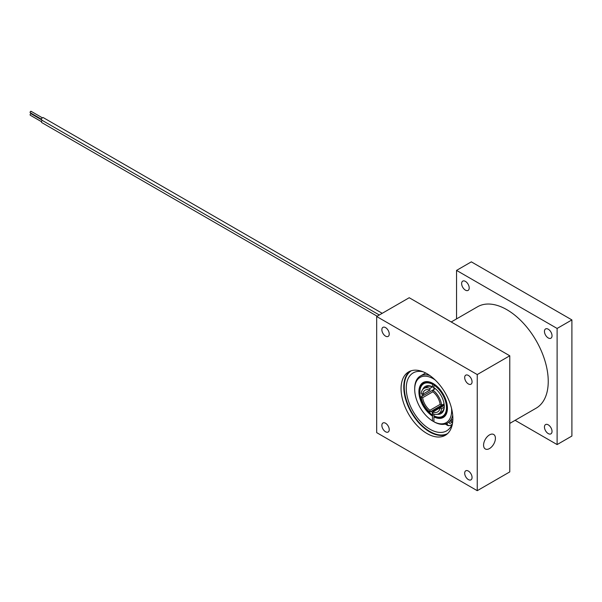 <?xml version="1.0" encoding="UTF-8"?>
<svg xmlns="http://www.w3.org/2000/svg" width="602" height="602" viewBox="0 0 602 602"><rect width="100%" height="100%" fill="white"/><g stroke="black" fill="none" stroke-linecap="round" stroke-linejoin="round"><path stroke-width="0.9" d="M41.508 121.709L30.273 115.223A0.835 0.482 -60 0 1 31.108 113.77L41.538 119.798M377.176 316.223L41.794 122.59A1.452 0.843 -60 0 1 41.493 121.92A1.452 0.843 -60 0 1 42.215 120.37M379.305 314.989L41.794 120.129A1.452 0.843 -60 0 1 41.493 119.467A1.452 0.843 -60 0 1 42.125 118A1.452 0.843 -60 0 1 43.254 117.608L382.217 313.311M31.281 111.694A0.835 0.482 120 0 0 30.1 112.378A0.835 0.482 120 0 0 30.273 112.762L41.508 119.249M548.241 424.839A5.35 3.093 -120 0 0 545.562 424.576A5.35 3.093 -120 0 0 544.742 428.865A5.35 3.093 -120 0 0 548.241 433.583A5.35 3.093 -120 0 0 550.92 433.846A5.35 3.093 -120 0 0 551.741 429.557A5.35 3.093 -120 0 0 548.241 424.839M465.421 281.39A5.35 3.093 -120 0 0 462.742 281.126A5.35 3.093 -120 0 0 461.922 285.416A5.35 3.093 -120 0 0 465.421 290.134A5.35 3.093 -120 0 0 468.1 290.397A5.35 3.093 -120 0 0 468.92 286.108A5.35 3.093 -120 0 0 465.421 281.39M548.241 329.204A5.35 3.093 -120 0 0 545.562 328.94A5.35 3.093 -120 0 0 544.742 333.23A5.35 3.093 -120 0 0 548.241 337.948A5.35 3.093 -120 0 0 550.92 338.211A5.35 3.093 -120 0 0 551.741 333.922A5.35 3.093 -120 0 0 548.241 329.204M571.9 319.918L571.9 436.036L557.113 444.577L557.113 328.451L456.549 270.396L471.336 261.855L571.9 319.918L557.113 328.451M456.549 318.894L456.549 270.396M515.109 420.324L557.113 444.577M509.774 423.402L536.111 408.201A58.56 33.81 -120 0 0 545.088 361.275A58.56 33.81 -120 0 0 506.831 309.669A58.56 33.81 -120 0 0 477.552 306.772L451.214 321.972M468.371 471.057A5.222 3.018 -120 0 0 465.76 470.802A5.222 3.018 -120 0 0 464.962 474.986A5.222 3.018 -120 0 0 468.371 479.583A5.222 3.018 -120 0 0 470.982 479.839A5.222 3.018 -120 0 0 471.78 475.655A5.222 3.018 -120 0 0 468.371 471.057M385.551 423.244A5.222 3.018 -120 0 0 382.94 422.988A5.222 3.018 -120 0 0 382.142 427.164A5.222 3.018 -120 0 0 385.551 431.769A5.222 3.018 -120 0 0 388.162 432.025A5.222 3.018 -120 0 0 388.96 427.841A5.222 3.018 -120 0 0 385.551 423.244M385.551 327.608A5.222 3.018 -120 0 0 382.94 327.353A5.222 3.018 -120 0 0 382.142 331.536A5.222 3.018 -120 0 0 385.551 336.134A5.222 3.018 -120 0 0 388.162 336.398A5.222 3.018 -120 0 0 388.96 332.214A5.222 3.018 -120 0 0 385.551 327.608M468.371 375.43A5.222 3.018 -120 0 0 465.76 375.166A5.222 3.018 -120 0 0 464.962 379.35A5.222 3.018 -120 0 0 468.371 383.948A5.222 3.018 -120 0 0 470.982 384.211A5.222 3.018 -120 0 0 471.78 380.028A5.222 3.018 -120 0 0 468.371 375.43M423.048 371.78A33.464 19.317 -120 0 0 413.19 372.909A33.464 19.317 -120 0 0 408.058 399.72A33.464 19.317 -120 0 0 429.918 429.211A33.464 19.317 -120 0 0 446.646 430.866A33.464 19.317 -120 0 0 452.561 422.89M489.501 448.558A8.368 4.831 120 0 0 494.964 441.183A8.368 4.831 120 0 0 493.685 434.478A8.368 4.831 120 0 0 489.501 434.892A8.368 4.831 120 0 0 484.031 442.267A8.368 4.831 120 0 0 485.317 448.972A8.368 4.831 120 0 0 489.501 448.558M426.961 373.691A36.624 21.145 -120 0 0 408.653 371.878A36.624 21.145 -120 0 0 403.031 401.225A36.624 21.145 -120 0 0 426.961 433.5A36.624 21.145 -120 0 0 445.277 435.314A36.624 21.145 -120 0 0 450.89 405.966A36.624 21.145 -120 0 0 426.961 373.691M376.679 316.509L409.217 297.727L509.774 355.782L477.243 374.564L376.679 316.509L376.679 432.627L477.243 490.683L509.774 471.9L509.774 355.782M477.243 490.683L477.243 374.564M435.133 379.937A26.119 15.08 -120 0 0 433.169 378.688A26.119 15.08 -120 0 0 414.703 389.351L414.703 388.478A27.188 15.697 60 0 1 420.339 376.032A27.188 15.697 60 0 1 429.79 375.505M433.914 420.911L433.192 421.332L432.432 420.888L432.432 416.027A20.167 11.641 60 0 1 419.082 394.445A20.167 11.641 60 0 1 428.082 381.691A20.167 11.641 60 0 1 443.26 394.19A20.167 11.641 60 0 1 446.496 413.582A20.167 11.641 60 0 1 433.914 416.885L433.914 421.746A26.119 15.08 -120 0 0 451.538 408.352M414.703 389.351A26.119 15.08 -120 0 0 432.432 420.888M433.914 421.746L434.667 422.183A27.188 15.697 60 0 0 447.527 423.123L452.847 419.353M452.704 415.192A27.188 15.697 60 0 1 447.527 423.123M433.914 414.086L433.914 415.779A18.812 10.866 -120 0 0 437.917 417.103A18.812 10.866 -120 0 0 446.315 405.236A18.812 10.866 -120 0 0 433.914 385.099L434.208 384.731A19.061 11.002 60 0 1 446.782 405.123A19.061 11.002 60 0 1 438.279 417.156A19.061 11.002 60 0 1 438.098 417.126M433.914 385.099L433.914 387.635A15.712 9.068 60 0 1 444.284 406.425A15.712 9.068 60 0 1 437.18 414.289M444.276 405.974A14.636 8.451 60 0 1 441.251 412.25L438.715 413.717A14.636 8.451 -120 0 0 441.642 408.66L444.178 407.2M433.914 416.885L434.208 415.801M420.813 387.191A19.061 11.002 60 0 1 420.881 387.018A19.061 11.002 60 0 1 432.725 383.88L434.208 384.731M432.725 383.88L432.432 386.785L433.192 387.221L433.914 386.808M431.04 411.369A15.712 9.068 60 0 0 432.432 412.385L433.192 411.068A14.636 8.451 60 0 1 432.454 410.549M423.68 395.363A14.636 8.451 60 0 1 423.575 393.738M429.918 390.081L422.649 394.28A12.552 7.247 -120 0 1 425.125 390.171A12.552 7.247 -120 0 1 429.918 390.081L429.918 388.35A14.636 8.451 -120 0 0 424.079 388.358L426.607 386.898A14.636 8.451 60 0 1 433.192 387.221M433.892 387.786A14.636 8.451 -120 0 0 433.997 389.411M442.763 404.597A14.636 8.451 -120 0 0 443.508 405.116L444.261 405.552M433.192 411.068L443.508 405.116M422.273 396.184A15.712 9.068 60 0 1 422.07 393.941M422.815 389.404A15.712 9.068 60 0 1 432.432 386.785M432.432 384.242A18.812 10.866 -120 0 0 420.745 387.357A18.812 10.866 -120 0 0 432.432 414.921L432.725 415.658L432.725 414.951M432.432 412.385L432.432 414.921M428.263 381.713A19.926 11.506 -120 0 0 419.564 394.453A19.926 11.506 -120 0 0 432.725 415.658L432.432 416.027M446.323 423.695A6.276 3.62 120 0 0 447.482 425.351A6.276 3.62 120 0 0 449.325 425.561M452.772 420.986L452.358 422.04L449.784 423.499L448.941 422.265M446.993 423.402A5.885 3.401 120 0 0 452.064 424.305M450.642 421.046L452.358 422.04M432.876 391.789A12.552 7.247 -120 0 1 440.145 404.378L429.918 410.286A12.552 7.247 -120 0 1 422.649 397.689L432.876 391.789L432.876 390.058L435.306 388.659M422.649 397.689L421.152 396.831A14.636 8.451 -120 0 0 429.918 412.016L429.918 410.286M440.145 404.378L441.642 405.244L444.073 403.837L429.918 412.016M421.152 396.831L432.876 390.058A14.636 8.451 -120 0 1 441.642 405.244M424.079 388.358A14.636 8.451 -120 0 0 421.152 393.415L422.649 394.28M429.918 388.35L432.454 386.89M432.876 411.994A12.552 7.247 -120 0 0 437.669 411.903A12.552 7.247 -120 0 0 440.145 407.795L432.876 411.994L432.876 413.717A14.636 8.451 -120 0 0 438.715 413.717M444.246 405.424L440.145 407.795L441.642 408.66M446.586 434.441A36.624 21.145 60 0 1 429.685 431.927A36.624 21.145 60 0 1 406.139 400.894A36.624 21.145 60 0 1 410.06 371.178M411.332 370.727A36.293 20.95 -120 0 0 406.335 399.946A36.293 20.95 -120 0 0 429.918 431.521A36.293 20.95 -120 0 0 447.61 433.568M434.208 416.516A19.926 11.506 -120 0 0 446.564 413.408M42.343 117.804L31.108 111.317M420.339 376.032L425.637 372.969M447.482 425.351L445.232 424.056"/></g></svg>
